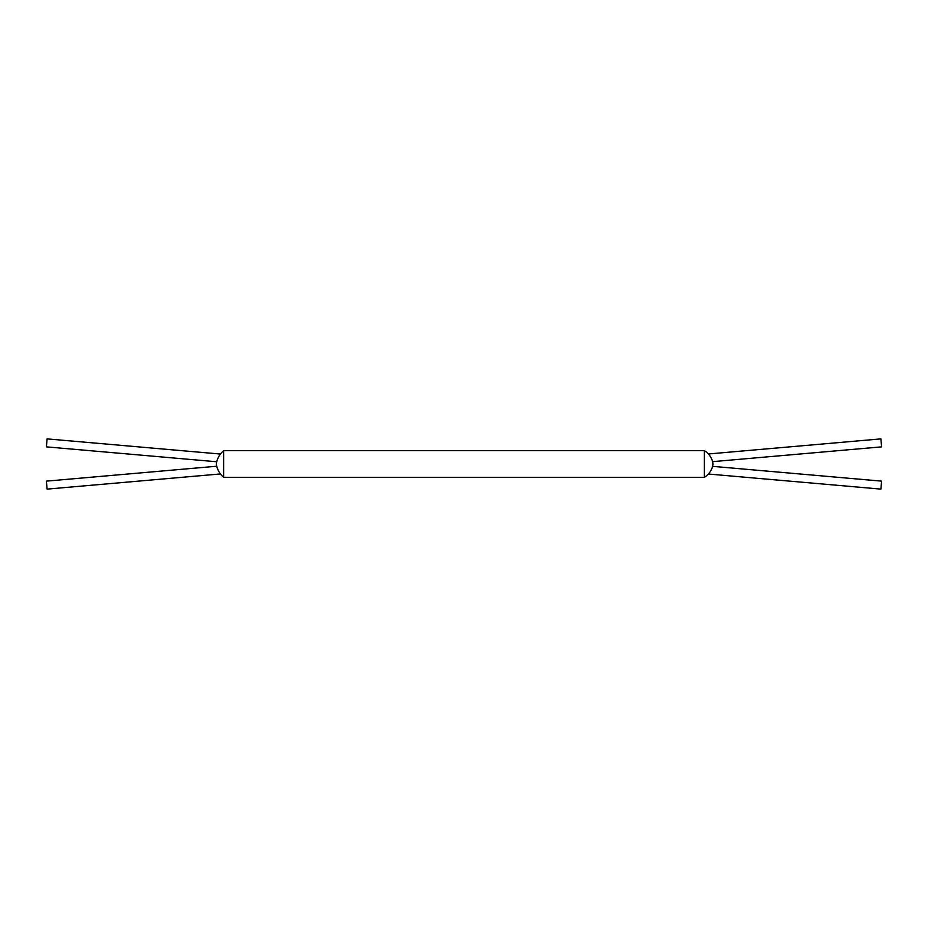 <?xml version="1.0" encoding="UTF-8"?>
<svg xmlns="http://www.w3.org/2000/svg" width="928" height="928" viewBox="0 0 928 928"><rect width="100%" height="100%" fill="white"/><g stroke="black" fill="none" stroke-linecap="round" stroke-linejoin="round"><path stroke-width="1.39" d="M216.7 466.239L46.4 481.133L47.096 489.114L220.412 473.953M223.636 477.352L223.636 450.648C219.542 454.198 217.094 458.652 216.259 464C217.094 469.348 219.542 473.802 223.636 477.352L704.364 477.352L704.364 450.648C709.282 453.78 712.182 458.235 713.064 464C712.182 469.765 709.282 474.22 704.364 477.352M708.412 474.022L880.904 489.114L881.6 481.133L712.6 466.343M220.412 454.047L47.096 438.886L46.4 446.867L216.7 461.761M712.6 461.657L881.6 446.867L880.904 438.886L708.412 453.978M704.364 450.648L223.636 450.648"/></g></svg>
